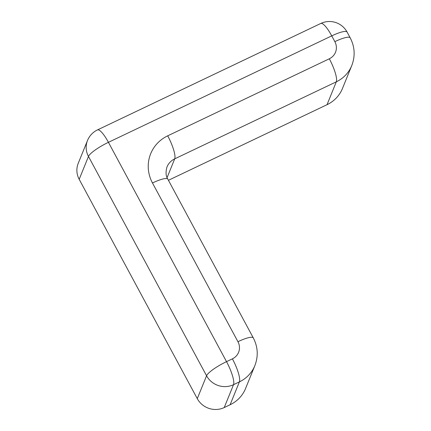 <?xml version="1.0" encoding="UTF-8"?>
<svg xmlns="http://www.w3.org/2000/svg" width="431" height="431" viewBox="0 0 431 431"><rect width="100%" height="100%" fill="white"/><g stroke="black" fill="none" stroke-linecap="round" stroke-linejoin="round"><path stroke-width="0.65" d="M253.293 337.899A20.079 4.046 151.7 0 0 237.939 341.702L152.472 182.976A20.079 4.046 151.7 0 1 167.831 179.177L253.293 337.899C257.943 346.901 258.465 356.135 254.866 365.612L245.578 388.482A33.462 31.846 -157.9 0 1 230.111 404.752L224.233 407.554A20.079 19.104 -157.9 0 1 197.279 398.643L79.185 179.312A20.079 19.104 -157.9 0 1 78.216 163.354L87.504 140.484A20.079 19.104 -157.9 0 0 88.474 156.442L79.185 179.312M237.939 341.702A13.388 12.736 -157.9 0 1 232.401 358.845L226.523 361.647L108.429 142.322L331.741 35.87L334.849 41.645A13.388 12.736 -157.9 0 1 329.311 58.788A20.079 4.655 64.5 0 1 336.315 81.82A33.462 31.846 -157.9 0 0 351.777 65.555L342.489 88.425A33.462 31.846 -157.9 0 1 327.027 104.695L168.429 180.293M254.866 365.612A33.462 31.846 -157.9 0 1 239.399 381.882L233.521 384.684L224.233 407.554M87.504 140.484A20.079 20.079 0 0 1 97.465 129.914A20.079 4.655 -115.5 0 1 108.429 142.322A20.079 4.046 151.7 0 0 88.474 156.442L206.568 375.767A20.079 4.046 -28.3 0 1 226.523 361.647A20.079 4.655 -115.5 0 1 233.521 384.684A20.079 19.104 -157.9 0 1 206.568 375.767L197.279 398.643M167.831 179.177C165.827 176.257 165.542 172.195 166.969 166.991A16.734 15.92 -157.9 0 1 174.7 158.856L336.315 81.82L327.027 104.695M152.472 182.976A36.813 35.03 -157.9 0 1 167.702 135.824A20.079 4.655 -115.5 0 1 174.7 158.856L167.088 177.604M232.401 358.845A20.079 4.655 -115.5 0 1 239.399 381.882L230.111 404.752M329.311 58.788L167.702 135.824M320.777 23.463A20.079 20.079 0 0 1 347.1 32.072A20.079 4.046 -28.3 0 0 331.741 35.87A20.079 4.655 -115.5 0 0 320.777 23.463L97.465 129.914M334.849 41.645A20.079 4.046 -28.3 0 1 350.204 37.842L347.1 32.072M351.777 65.555C355.376 56.078 354.853 46.844 350.204 37.842"/></g></svg>
